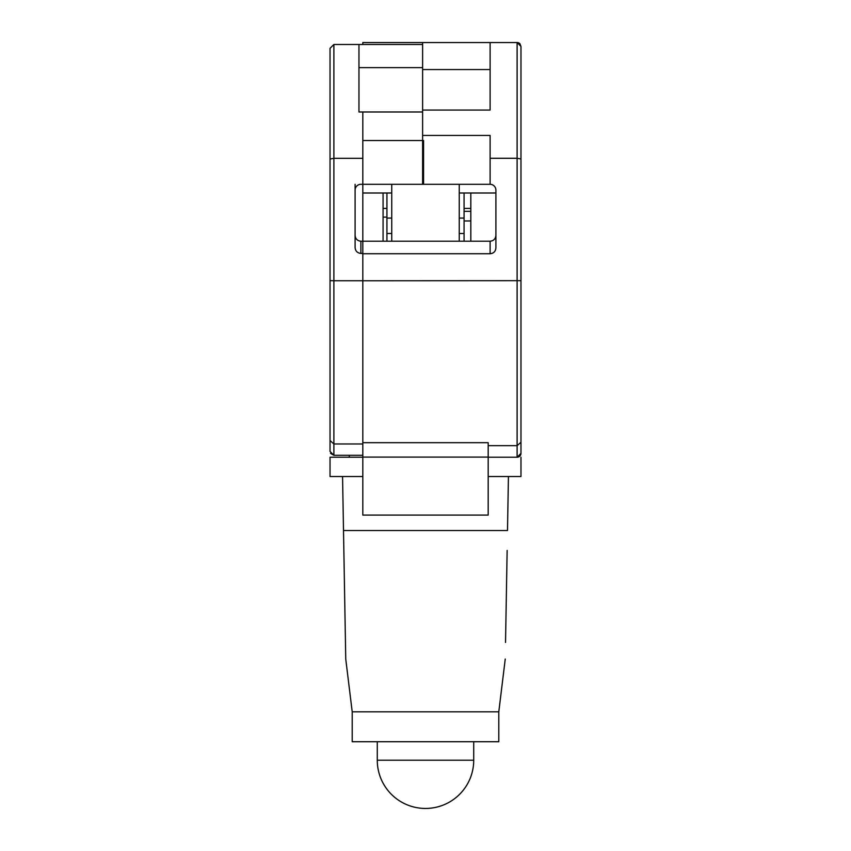 <?xml version="1.0" encoding="UTF-8"?>
<svg xmlns="http://www.w3.org/2000/svg" width="851" height="851" viewBox="0 0 851 851"><rect width="100%" height="100%" fill="white"/><g stroke="black" fill="none" stroke-linecap="round" stroke-linejoin="round"><path stroke-width="1.28" d="M495.899 235.333C495.58 238.886 493.644 240.844 490.112 241.205L362.813 241.205L362.813 253.747L490.112 253.747C493.644 253.385 495.58 251.417 495.899 247.875L495.899 190.103A5.787 5.787 0 0 0 490.112 184.316L422.607 184.316L422.607 135.437L490.112 135.437L490.112 158.275L517.11 158.275L517.11 42.55L490.112 42.55L490.112 110.056L422.607 110.056L422.607 42.55L490.112 42.55M490.112 110.056L422.607 110.056L422.607 135.437M490.112 184.316L490.112 158.275M490.112 69.548L422.607 69.548M422.607 42.55L362.813 42.55L362.813 44.475L362.813 42.55M519.961 43.805A3.861 3.861 0 0 0 517.11 42.55L520.972 46.411L520.972 158.977L517.11 158.275L517.11 445.669L488.187 445.669M355.101 235.333C355.42 238.886 357.356 240.844 360.888 241.205L362.813 241.205L362.813 184.316L360.888 184.305A5.787 5.787 0 0 0 355.101 190.092L355.101 184.305M362.813 192.996L391.747 192.996M459.253 192.996L495.899 192.996M362.813 457.093L488.187 457.093L488.187 515.089L362.813 515.089L362.813 280.766L520.972 280.67L520.972 442.243L517.11 445.669L517.11 457.232L488.187 457.232M362.813 253.747L362.813 280.766M520.972 158.977L520.972 280.67M519.918 43.763L520.972 46.411L520.972 61.836M520.972 401.683L520.972 442.243M520.972 453.37L517.11 457.232A3.861 3.861 0 0 0 520.972 453.37L520.972 401.629M520.972 263.916L520.972 202.634M470.826 192.996L470.826 241.205M488.187 457.093L488.187 442.69L362.813 442.69M520.972 376.259L520.972 273.501M520.972 361.962L520.972 299.073A3.861 3.861 90 0 1 520.972 299.084L520.972 373.706A3.861 3.627 0 0 1 520.972 373.717L520.972 389.088A3.861 3.627 0 0 1 520.972 389.098M520.972 412.012L520.972 423.011A3.861 3.723 180 0 1 520.972 423.011L520.972 412.012M520.972 426.33L520.972 418.373M470.826 211.314L464.072 211.314M330.539 453.36L333.89 455.296L362.813 455.296M383.067 192.996L383.067 241.205M358.962 111.981L422.607 111.981L358.962 111.981L358.962 44.475L333.89 44.475L330.028 48.337L333.89 44.475L333.89 158.318L362.813 158.318L362.813 184.305L423.575 184.316L423.575 140.511L362.813 140.511L362.813 158.318M358.962 44.475L422.607 44.475M362.813 443.967L333.89 443.967L333.89 455.296L330.028 451.445L330.028 48.337L330.028 159.02L333.89 158.318L333.89 280.745L362.813 280.745M362.813 253.407L360.888 253.407C357.356 253.034 355.42 251.077 355.101 247.535L355.101 190.092M422.607 67.623L358.962 67.623M330.028 451.445L330.028 159.02M330.028 440.531L333.89 443.967L333.89 280.745L330.028 280.649M386.928 217.101L383.067 217.101M470.826 208.421L464.072 208.421M386.928 208.421L383.067 208.421M386.928 192.996L386.928 218.069L391.747 218.069M464.072 192.996L464.072 241.205M386.928 241.205L386.928 218.069M498.792 711.819L352.208 711.819L352.208 741.721L498.792 741.721L498.792 711.819L505.249 659.036M362.813 457.232L330.028 457.232L330.028 476.517L342.559 476.517L345.751 659.036L352.208 711.819M507.143 550.448L505.537 642.431L507.143 550.448M343.506 530.524L507.494 530.524L508.441 476.517M342.559 476.517L362.813 476.517M488.187 476.517L520.972 476.517L520.972 457.232M349.314 457.232L349.314 455.296M470.826 220.962L464.072 220.962M490.112 241.205L490.112 253.747M362.813 140.511L362.813 111.992M360.888 241.205L360.888 253.407M459.253 218.069L464.072 218.069M386.928 233.493L391.747 233.493M459.253 233.493L464.072 233.493M377.28 741.721L377.28 760.23L473.72 760.23L473.72 741.721M459.253 184.316L459.253 241.205M391.747 184.316L391.747 241.205M377.28 760.23A48.22 48.22 0 0 0 425.5 808.45A48.22 48.22 0 0 0 473.72 760.23"/></g></svg>
